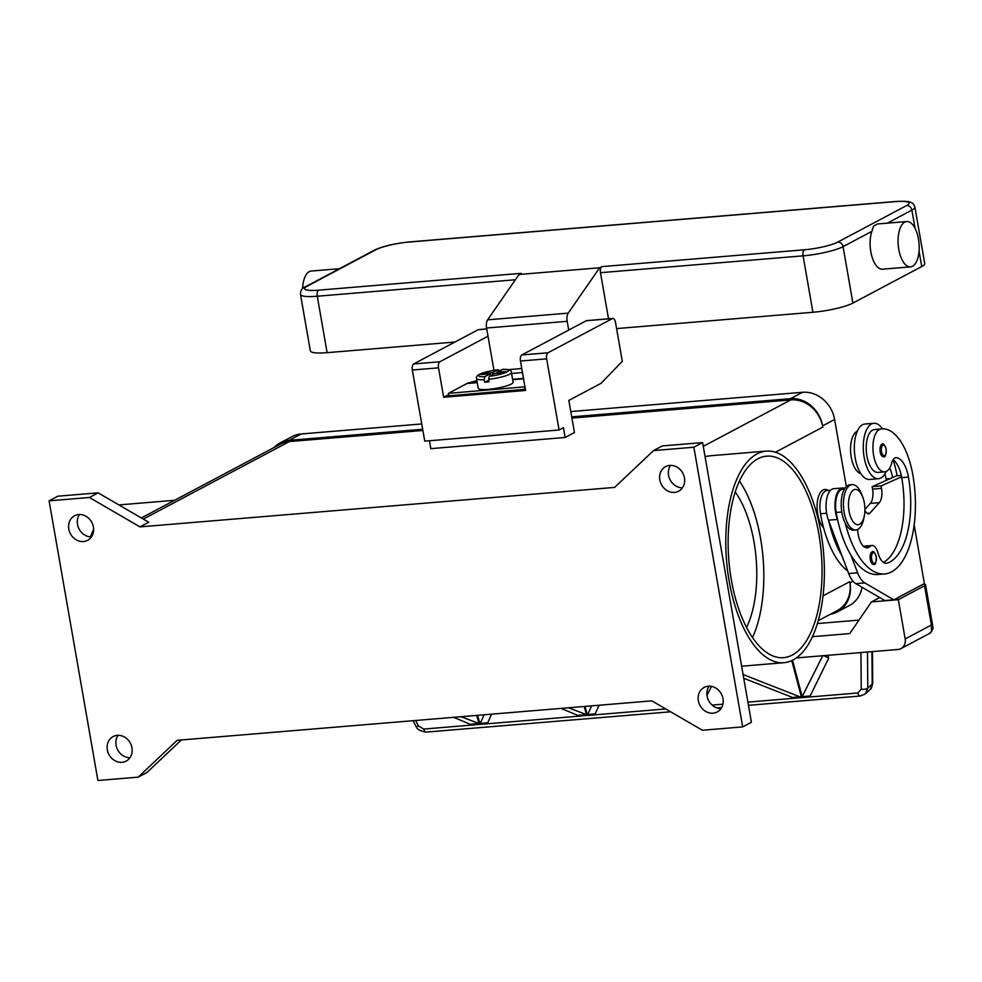 <?xml version="1.0" encoding="UTF-8"?>
<svg xmlns="http://www.w3.org/2000/svg" width="982" height="982" viewBox="0 0 982 982"><rect width="100%" height="100%" fill="white"/><g stroke="black" fill="none" stroke-linecap="round" stroke-linejoin="round"><path stroke-width="1.47" d="M571.708 416.859L790.584 398.667A30.332 26.453 62 0 1 822.597 425.869L822.806 427.096A30.332 26.453 -118 0 0 790.805 399.895L571.917 418.087M422.886 430.472L289.322 441.581A30.332 26.453 -118 0 0 280.238 444.232L141.334 517.956M818.202 620.722L837.13 610.669A30.332 26.453 -118 0 0 849.774 581.651L849.995 582.878A30.332 26.453 62 0 1 837.351 611.896A30.332 26.453 62 0 1 830.33 614.29M177.202 740.305L651.815 700.853L702.376 730.24L742.674 726.901L693.857 447.227L653.57 450.578L614.572 487.416L139.947 526.88L89.399 497.481L49.1 500.832L97.905 780.494L138.204 777.143L177.202 740.305M659.818 479.928A13.908 12.128 62 0 1 665.612 466.622A13.908 12.128 62 0 1 684.442 477.878A13.908 12.128 62 0 1 678.648 491.184A13.908 12.128 62 0 1 659.818 479.928M698.349 700.718A13.908 12.128 62 0 1 704.155 687.412A13.908 12.128 62 0 1 722.985 698.668A13.908 12.128 62 0 1 717.191 711.975A13.908 12.128 62 0 1 698.349 700.718M68.789 529.065A13.908 12.128 62 0 1 74.583 515.759A13.908 12.128 62 0 1 93.413 527.015A13.908 12.128 62 0 1 87.619 540.321A13.908 12.128 62 0 1 68.789 529.065M107.32 749.843A13.908 12.128 62 0 1 113.114 736.549A13.908 12.128 62 0 1 131.944 747.805A13.908 12.128 62 0 1 126.15 761.099A13.908 12.128 62 0 1 107.32 749.843M79.517 514.507A13.908 12.128 -118 0 0 77.529 524.425A13.908 12.128 -118 0 0 91.424 536.933M118.061 735.297A13.908 12.128 -118 0 0 116.06 745.215A13.908 12.128 -118 0 0 129.955 757.711M709.09 686.16A13.908 12.128 -118 0 0 707.101 696.078A13.908 12.128 -118 0 0 720.984 708.587M670.559 465.37A13.908 12.128 -118 0 0 668.558 475.288A13.908 12.128 -118 0 0 682.453 487.796M742.674 726.901L751.414 722.261L702.609 442.587L662.31 445.938L653.57 450.578M693.857 447.227L702.609 442.587M138.204 777.143L146.944 772.503L181.4 739.962M49.1 500.832L57.84 496.192L98.139 492.841L89.399 497.481M139.947 526.88L148.699 522.24L98.139 492.841M174.612 500.292L121.523 504.711A106.166 48.658 85.2 0 0 119.117 505.043M757.097 453.868A106.166 48.658 85.2 0 0 727.662 571.168A106.166 48.658 85.2 0 0 783.882 662.703A106.166 48.658 85.2 0 0 793.063 659.941A106.166 48.658 85.2 0 0 822.499 542.641A106.166 48.658 85.2 0 0 766.291 451.106A106.166 48.658 85.2 0 0 757.097 453.868M93.634 529.396A106.166 48.658 85.2 0 0 90.418 536.896M823.579 527.727A20.217 9.268 -94.8 0 1 817.073 507.363A20.217 9.268 -94.8 0 1 823.039 489.969A20.217 9.268 -94.8 0 1 828.108 490.435M705.039 456.52L710.808 455.722M731.381 580.104A101.109 46.35 -94.8 0 1 766.709 456.151A101.109 46.35 -94.8 0 1 818.792 533.705A101.109 46.35 -94.8 0 1 783.464 657.67A101.109 46.35 -94.8 0 1 731.381 580.104M739.471 481.082A101.109 46.35 -94.8 0 1 760.584 538.541A101.109 46.35 -94.8 0 1 752.482 637.563M735.26 492.007A85.937 39.39 -94.8 0 1 754.029 542.027A85.937 39.39 -94.8 0 1 746.529 627.498M847.724 570.996A80.88 37.083 -94.8 0 1 820.498 513.758A18.953 8.691 -94.8 0 1 821.099 497.678A18.953 8.691 -94.8 0 1 827.126 490.509L830.625 490.227M860.797 473.594A21.481 9.845 -94.8 0 1 850.707 453.119A21.481 9.845 -94.8 0 1 857.274 431.27M886.292 480.358A70.778 32.443 85.2 0 0 886.059 478.958A25.274 11.588 85.2 0 0 884.905 473.889M857.617 529.494A17.688 8.114 85.2 0 0 867.253 547.846A17.688 8.114 85.2 0 0 870.015 546.471A12.643 5.794 -94.8 0 1 871.991 545.489A12.643 5.794 -94.8 0 1 877.994 552.915A17.688 8.114 85.2 0 0 886.402 563.312A17.688 8.114 85.2 0 0 887.298 563.128A70.778 32.443 85.2 0 0 908.448 477.092A25.274 11.588 85.2 0 0 896.37 457.71A12.643 5.794 85.2 0 0 895.903 457.71A12.643 5.794 85.2 0 0 891.742 462.952A21.481 9.845 -94.8 0 1 885.187 471.79A21.481 9.845 -94.8 0 1 884.684 471.863A21.481 9.845 -94.8 0 1 873.145 451.818A21.481 9.845 -94.8 0 1 880.621 429.109A59.792 27.41 -94.8 0 1 882.02 428.913A59.792 27.41 -94.8 0 1 912.818 474.772A80.88 37.083 -94.8 0 1 884.561 573.942L877.834 574.507A80.88 37.083 -94.8 0 1 850.928 555.1L857.642 572.813A25.274 11.588 85.2 0 0 864.786 582.915L893.804 599.806L884.843 600.554L855.838 583.664A25.274 11.588 -94.8 0 1 848.681 573.549L841.979 555.837A80.88 37.083 -94.8 0 1 828.771 520.976L828.464 520.178A20.217 9.268 -94.8 0 1 826.525 499.752A20.217 9.268 -94.8 0 1 833.743 488.692L842.691 487.956A20.217 9.268 85.2 0 0 835.473 499.003A20.217 9.268 85.2 0 0 837.425 519.441L837.72 520.227A80.88 37.083 -94.8 0 1 836.173 512.457A18.953 8.691 -94.8 0 1 836.762 496.376A18.953 8.691 -94.8 0 1 842.802 489.208L844.446 489.073M893.068 459.76A59.792 27.41 -94.8 0 1 897.094 475.754M864.897 509.474L870.347 503.398A12.643 5.794 85.2 0 0 872.568 489.134L872.139 486.679L892.613 477.534A25.274 11.588 85.2 0 0 889.704 468.033M878.497 478.713L869.536 479.462A27.803 12.741 -94.8 0 1 854.819 455.488A27.803 12.741 -94.8 0 1 862.527 424.764A27.803 12.741 -94.8 0 1 864.933 424.04L873.882 423.303A27.803 12.741 85.2 0 0 871.476 424.015A27.803 12.741 85.2 0 0 863.767 454.74A27.803 12.741 85.2 0 0 878.497 478.713A27.803 12.741 85.2 0 0 880.903 477.988A27.803 12.741 85.2 0 0 886.145 471.495M878.473 472.342A21.481 9.845 -94.8 0 1 877.969 472.416A21.481 9.845 -94.8 0 1 866.419 452.371A21.481 9.845 -94.8 0 1 873.906 429.662A59.792 27.41 -94.8 0 1 875.306 429.465L882.02 428.913M882.437 428.888A27.803 12.741 85.2 0 0 873.882 423.303M884.561 573.942A80.88 37.083 -94.8 0 1 845.306 523.32M871.967 551.945A6.322 2.897 -94.8 0 1 872.519 551.786C873.28 550.571 874.557 552.203 876.325 556.684C876.263 562.747 875.33 565.313 873.563 564.38A6.322 2.897 -94.8 0 1 870.31 559.531A6.322 2.897 -94.8 0 1 871.967 551.945M881.836 444.318A6.322 2.897 -94.8 0 1 882.376 444.146C883.149 442.943 884.426 444.576 886.194 449.056C886.12 455.12 885.199 457.686 883.432 456.74A6.322 2.897 -94.8 0 1 880.179 451.904A6.322 2.897 -94.8 0 1 881.836 444.318M864.381 515.513L863.89 518.14A22.746 10.434 -94.8 0 1 857.851 529.384A22.746 10.434 -94.8 0 1 855.874 529.973L853.64 530.157A22.746 10.434 -94.8 0 1 841.599 510.542A22.746 10.434 -94.8 0 1 847.908 485.415A22.746 10.434 -94.8 0 1 849.872 484.813L852.106 484.629A22.746 10.434 -94.8 0 1 861.963 494.977L862.883 497.493A17.688 8.114 -94.8 0 1 864.381 515.513A17.688 8.114 -94.8 0 1 859.68 524.253A17.688 8.114 -94.8 0 1 849.037 511.143A17.688 8.114 -94.8 0 1 853.689 489.908A17.688 8.114 -94.8 0 1 862.883 497.493M855.874 529.973A22.746 10.434 -94.8 0 1 843.833 510.358A22.746 10.434 -94.8 0 1 850.142 485.218A22.746 10.434 -94.8 0 1 852.106 484.629M850.928 555.1A80.88 37.083 -94.8 0 1 837.72 520.227M883.456 562.404A70.778 32.443 85.2 0 0 901.734 477.657A25.274 11.588 85.2 0 0 901.574 476.786A25.274 11.588 85.2 0 0 893.117 459.686M863.829 546.593A12.643 5.794 -94.8 0 1 865.277 546.041L871.991 545.489M892.613 477.534L896.505 475.804L901.292 475.398M841.979 555.837L828.771 520.976M923.411 584.094A10.115 1.731 170.1 0 1 925.007 584.339A10.115 1.731 170.1 0 1 925.547 584.769A10.115 1.731 170.1 0 1 924.541 585.763L931.39 625.006L931.525 631.352L929.23 633.599L900.96 648.599A10.115 8.813 62 0 1 897.929 649.483L796.304 657.94M812.396 636.692L849.725 633.586L871.451 601.917L879.688 597.547M871.451 601.917L898.321 599.683L924.541 585.763M914.144 524.842L924.393 583.566L897.622 597.78M898.321 599.683L905.171 638.926A10.115 8.813 62 0 1 903.759 646.082A10.115 8.813 62 0 1 900.96 648.599M872.139 486.679L881.087 485.93L881.517 488.385A12.643 5.794 -94.8 0 1 879.307 502.661L869.88 513.144A7.586 3.474 -94.8 0 1 868.567 513.868A7.586 3.474 -94.8 0 1 866.578 512.825L864.872 510.8M901.574 476.786L881.087 485.93M844.901 488.324A20.217 9.268 85.2 0 0 842.691 487.956M893.804 599.806L898.211 597.731M871.942 651.643L872.225 684.061L870.371 689.266L865.461 693.783L867.793 688.087L867.487 652.023M865.228 693.979L860.244 696.017A5.057 2.32 -94.8 0 1 859.275 695.673A5.057 2.32 -94.8 0 1 857.826 692.973L747.891 702.118M670.632 711.79L426.151 732.106A5.057 2.32 -94.8 0 1 425.181 731.762A5.057 2.32 -94.8 0 1 423.733 729.061L418.492 725.98L415.582 720.493M860.355 696.005A5.057 2.32 -94.8 0 1 860.244 696.017L748.456 705.322M823.947 655.632L828.661 658.247L809.794 696.741L802.331 697.367L792.523 660.223M802.134 696.643L809.598 696.029L809.794 696.741L802.331 697.367L802.134 696.643L822.781 655.731M828.661 658.247L827.887 655.313M743.079 674.548L801.496 697.441L794.033 698.055L743.73 678.255M791.762 660.591L801.496 697.441L794.033 698.055L793.837 697.33L801.3 696.717M599.045 705.236L594.871 714.614L587.408 715.227L585.076 706.402M584.241 706.463L586.573 715.301L579.11 715.927L578.926 715.203M491.589 714.172L487.403 723.55L479.952 724.164L477.608 715.338M476.786 715.399L479.118 724.237L471.655 724.851L453.586 717.326M587.224 714.515L594.675 713.889L594.871 714.614L587.408 715.24L591.581 705.862M478.921 723.513L479.118 724.237L471.655 724.851L471.458 724.139L478.921 723.513L461.049 716.713M479.756 723.452L487.219 722.826L487.416 723.55L479.952 724.164L484.126 714.786M711.508 686.381L706.991 695.354M568.504 707.777L586.377 714.589L586.573 715.301L579.11 715.927L561.041 708.39M578.914 715.203L586.377 714.589M817.368 623.558L858.98 620.096M932.802 626.332L932.9 627.891C933.882 627.142 930.875 633.734 929.23 633.599M925.547 584.769L932.802 626.295L931.39 625.006L905.171 638.926M565.153 437.481L563.447 427.673L559.077 429.993L546.655 358.847A5.057 2.32 -94.8 0 1 547.993 352.784L612.449 318.561A5.057 2.32 -94.8 0 1 612.891 318.426A5.057 2.32 -94.8 0 1 615.493 322.305L622.306 361.315L601.07 383.311L568.836 400.411L574.445 432.546L565.153 437.481L430.828 448.651L429.453 440.758M486.741 328.921L478.565 329.596A5.057 2.32 85.2 0 0 478.124 329.731L413.668 363.941A5.057 2.32 85.2 0 0 412.33 370.018L424.752 441.151L559.077 429.993M612.891 318.426L586.696 320.611A5.057 2.32 85.2 0 0 586.254 320.746L521.798 354.956A5.057 2.32 85.2 0 0 520.46 361.02L525.603 390.455L443.668 397.268L438.524 367.833A5.057 2.32 -94.8 0 1 439.862 361.769L488.005 336.212M443.668 397.268L448.664 394.617M525.395 389.265L448.872 395.82L448.443 393.365L524.965 386.81M524.989 389.486L524.56 387.031M476.896 380.635L468.291 382.992A26.539 12.165 85.2 0 0 467.015 383.496L448.443 393.365M497.039 373.258L496.867 372.288L505.865 371.54L503.68 372.706L494.683 373.455L489.318 376.302L488.631 379.347A17.688 3.032 -9.9 0 0 511.401 372.473L513.107 382.28A17.688 3.032 170.1 0 1 488.029 389.388A17.688 3.032 170.1 0 1 478.246 388.369L476.54 378.549A17.688 3.032 -9.9 0 0 484.163 379.715L484.838 376.671L490.202 373.823L481.205 374.572L483.39 373.418L484.065 374.338M488.631 379.347L489.061 381.802A17.688 3.032 170.1 0 1 486.741 382.023A17.688 3.032 170.1 0 1 484.58 382.17L484.163 379.715M490.521 375.664L490.202 373.823M484.58 382.17L488.803 380.316M483.39 373.418L492.387 372.669L492.706 374.498M492.387 372.669L497.972 369.748C482.444 372.043 475.3 374.977 476.54 378.549M484.838 376.671A15.172 2.602 -9.9 0 1 480.1 374.179A15.172 2.602 -9.9 0 1 497.764 369.809L499.298 371.675M502.747 369.428L496.867 372.288M568.701 330.062L567.179 321.323A7.586 3.474 -94.8 0 1 568.222 313.123L599.621 267.779L601.806 266.625A5.057 2.32 -94.8 0 0 600.505 268.884A5.057 2.32 -94.8 0 0 600.468 272.689L608.521 318.794M910.51 266.883L882.523 269.203A22.746 10.434 -94.8 0 1 870.813 251.76A22.746 10.434 -94.8 0 1 871.881 231.359L873.575 226.081L877.405 223.982L906.742 221.539A22.746 10.434 85.2 0 0 898.788 249.428A22.746 10.434 85.2 0 0 910.51 266.883A22.746 10.434 85.2 0 0 918.465 238.994A22.746 10.434 85.2 0 0 906.742 221.539M915.077 228.376L911.897 210.111A30.332 5.205 -9.9 0 0 914.905 207.128L924.749 263.557A30.332 5.205 170.1 0 1 921.742 266.539L852.904 303.07A30.332 5.205 170.1 0 1 812.924 312.264L616.586 328.589M339.477 268.7L311.233 271.044A22.746 10.434 85.2 0 0 302.591 288.757M454.961 342.031L327.116 352.661A30.332 5.205 170.1 0 1 310.349 350.905L300.504 294.49A30.332 5.205 -9.9 0 0 317.272 296.233A5.057 2.32 -94.8 0 1 317.309 292.427A5.057 2.32 -94.8 0 1 318.598 290.169A25.274 4.333 170.1 0 1 307.133 286.228L375.971 249.686A25.274 4.333 170.1 0 1 409.285 242.026L895.093 201.641A5.057 2.32 -94.8 0 1 895.535 201.506C912.536 200.623 910.326 202.783 912.02 202.992C912.769 202.967 913.726 204.342 914.905 207.128M599.621 267.779L519.024 274.481L521.209 273.327L318.598 290.169M519.024 274.481L487.624 319.825A7.586 3.474 85.2 0 0 486.581 328.025L493.958 370.312M846.324 486.581L834.614 419.486A30.332 26.453 -118 0 0 802.613 392.284L570.788 411.556M837.351 611.896L849.369 605.526A30.332 26.453 -118 0 0 862.049 587.285M274.113 447.473A30.332 26.453 62 0 1 280.03 443.005A30.332 26.453 62 0 1 289.113 440.353L422.677 429.257M421.744 423.954L301.13 433.97A30.332 26.453 -118 0 0 292.047 436.622L280.03 443.005M823.014 595.853L849.774 581.651M143.286 519.097L289.322 441.581M775.485 452.211L822.806 427.096M703.259 446.356L790.805 399.895M826.635 513.242L820.498 513.758M890.195 478.615L886.059 478.958M880.621 429.109L873.906 429.662M876.226 556.782A5.303 2.43 -94.8 0 1 874.827 563.152A5.303 2.43 -94.8 0 1 871.635 559.224A5.303 2.43 -94.8 0 1 873.035 552.854A5.303 2.43 -94.8 0 1 876.226 556.782M886.095 449.155A5.303 2.43 -94.8 0 1 884.696 455.525A5.303 2.43 -94.8 0 1 881.505 451.597A5.303 2.43 -94.8 0 1 882.904 445.227A5.303 2.43 -94.8 0 1 886.095 449.155M841.807 511.99L836.173 512.457M896.37 457.71L895.437 457.784M908.448 477.092L901.734 477.657M887.298 563.128L885.494 563.275M870.015 546.471L864.295 546.949M872.568 489.134L881.517 488.385M870.347 503.398L879.307 502.661M867.143 513.365L869.88 513.144M828.464 520.178L837.425 519.441M855.838 583.664L864.786 582.915M848.681 573.549L857.642 572.813M872.458 651.606L872.728 683.104A5.057 2.16 179.5 0 1 872.225 684.061L867.793 688.087A5.057 2.16 179.5 0 1 865.007 689.18A5.057 2.16 179.5 0 1 861.251 689.168L857.826 692.973M413.029 720.702L416.024 726.349A5.057 0.97 -27.9 0 0 416.27 726.484A5.057 0.97 -27.9 0 0 418.492 725.98M860.932 652.564L861.251 689.168M722.887 704.192L712.11 705.088M665.747 708.943L423.733 729.061M546.655 358.847L520.46 361.02M547.993 352.784L521.798 354.956M612.449 318.561L586.254 320.746M486.753 329.007L478.124 329.731M439.862 361.769L413.668 363.941M438.524 367.833L412.33 370.018M523.566 378.794L512.665 379.703M477.252 382.649L467.015 383.496M489.318 376.302A15.172 2.602 -9.9 0 0 506.97 371.945A15.172 2.602 -9.9 0 0 502.244 369.441M523.504 378.401L512.592 379.31M477.178 382.256L468.291 382.992M895.093 201.641A25.274 4.333 170.1 0 1 906.558 205.582L837.72 242.112A25.274 4.333 170.1 0 1 804.405 249.784A5.057 2.32 85.2 0 0 803.116 252.03A5.057 2.32 85.2 0 0 803.08 255.848A30.332 5.205 -9.9 0 0 843.059 246.654L871.881 231.359M804.405 249.784L601.806 266.625M837.72 242.112A5.057 4.407 62 0 1 841.144 243.29A5.057 4.407 62 0 1 843.059 246.654L852.904 303.07M906.558 205.582A5.057 4.407 62 0 1 909.97 206.76A5.057 4.407 62 0 1 911.897 210.111L887.323 223.16M921.742 266.539L919.042 251.085M307.133 286.228A5.057 4.407 62 0 0 305.623 286.67L374.461 250.128C383.275 246.101 395.034 243.352 409.727 241.903A5.057 2.32 85.2 0 0 409.285 242.026M374.461 250.128A5.057 4.407 62 0 1 375.971 249.686M327.116 352.661L317.272 296.233L515.366 279.76M600.468 272.689L803.08 255.848L812.924 312.264M498.881 370.423L500.66 370.275M508.16 369.662L521.773 368.52M487.624 319.825L568.222 313.123M567.179 321.323L486.581 328.025M834.614 419.486L822.597 425.869M802.613 392.284L790.584 398.667M853.027 581.258L849.995 582.878M301.13 433.97L289.113 440.353M783.882 662.703L741.631 666.213M710.403 455.758L766.291 451.106M884.684 471.863L877.969 472.416M716.946 707.936L721.635 707.543M426.151 732.093C420.284 731.209 416.908 729.295 416.037 726.349M872.716 683.104C871.979 687.204 871.034 689.413 869.892 689.757M511.401 372.473C511.573 370.14 508.602 369.109 502.489 369.367M409.727 241.903L895.535 201.506M305.623 286.67C302.088 287.861 300.382 290.463 300.504 294.49M522.485 372.559L511.573 373.467"/></g></svg>
